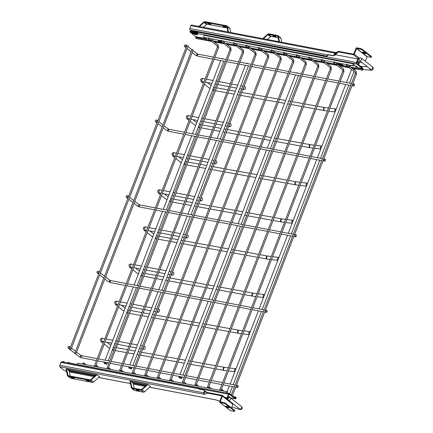 <?xml version="1.0" encoding="UTF-8"?>
<svg xmlns="http://www.w3.org/2000/svg" width="433" height="433" viewBox="0 0 433 433"><rect width="100%" height="100%" fill="white"/><g stroke="black" fill="none" stroke-linecap="round" stroke-linejoin="round"><path stroke-width="0.65" d="M156.941 121.04A1.023 0.79 -51.9 0 0 155.323 120.731A1.023 0.79 -51.9 0 0 156.941 121.04M324.544 161.065A1.023 0.606 -79.2 0 1 324.344 159.88A1.023 0.606 -79.2 0 1 325.096 159.133A1.023 0.606 -79.2 0 1 325.259 159.214A1.023 0.606 -79.2 0 1 325.464 160.399A1.023 0.606 -79.2 0 1 324.712 161.146A1.023 0.606 -79.2 0 1 324.544 161.065M127.762 196.663A1.023 0.79 -51.9 0 0 126.144 196.355A1.023 0.79 -51.9 0 0 127.762 196.663M295.366 236.689A1.023 0.606 -79.2 0 1 295.16 235.498A1.023 0.606 -79.2 0 1 295.918 234.756A1.023 0.606 -79.2 0 1 296.08 234.832A1.023 0.606 -79.2 0 1 296.286 236.023A1.023 0.606 -79.2 0 1 295.533 236.764A1.023 0.606 -79.2 0 1 295.366 236.689M69.578 347.439A1.023 0.79 -51.9 0 0 67.959 347.131A1.023 0.79 -51.9 0 0 69.578 347.439M237.187 387.465A1.023 0.606 -79.2 0 1 236.981 386.274A1.023 0.606 -79.2 0 1 237.733 385.532A1.023 0.606 -79.2 0 1 237.901 385.608A1.023 0.606 -79.2 0 1 238.107 386.799A1.023 0.606 -79.2 0 1 237.349 387.54A1.023 0.606 -79.2 0 1 237.187 387.465M185.941 45.887A1.023 0.79 -51.9 0 0 184.323 45.579A1.023 0.79 -51.9 0 0 185.941 45.887M353.545 85.913A1.023 0.606 -79.2 0 1 353.344 84.722A1.023 0.606 -79.2 0 1 354.097 83.98A1.023 0.606 -79.2 0 1 354.264 84.056A1.023 0.606 -79.2 0 1 354.465 85.241A1.023 0.606 -79.2 0 1 353.712 85.988A1.023 0.606 -79.2 0 1 353.545 85.913M354.07 65.323A1.023 0.606 100.8 0 0 353.75 63.911A1.023 0.606 100.8 0 0 353.041 64.517A1.023 0.606 100.8 0 0 353.366 65.924A1.023 0.606 100.8 0 0 354.07 65.323M353.75 63.911L204.49 35.392A1.023 0.606 100.8 0 0 203.781 35.999A1.023 0.606 100.8 0 0 204.105 37.406L208.376 38.223M226.443 393.018A1.023 0.606 -79.2 0 1 226.551 392.33A1.023 0.606 -79.2 0 1 227.255 391.724A1.023 0.606 -79.2 0 1 227.579 393.132A1.023 0.606 -79.2 0 1 227.541 393.229M77.182 364.499A1.023 0.606 -79.2 0 1 77.291 363.812A1.023 0.606 -79.2 0 1 78 363.206L83.347 364.229M186.969 45.541L187.911 45.909M69.892 348.955L70.996 349.279L69.892 348.955M192.111 49.573L193.058 49.936M75.033 352.982L76.138 353.306L75.033 352.982M106.702 363.72A1.537 0.363 -158.9 0 0 105.149 362.989A1.537 0.363 -158.9 0 0 104.055 362.935A1.537 0.363 -158.9 0 0 104.277 363.255A1.537 0.363 -158.9 0 0 105.825 363.985A1.537 0.363 -158.9 0 0 106.919 364.039A1.537 0.363 -158.9 0 0 106.702 363.72M223.574 59.04A1.537 0.363 -158.9 0 0 221.49 58.596L221.474 58.639M131.378 368.434A1.537 0.363 -158.9 0 0 129.824 367.704A1.537 0.363 -158.9 0 0 128.731 367.649A1.537 0.363 -158.9 0 0 128.947 367.969A1.537 0.363 -158.9 0 0 130.501 368.7A1.537 0.363 -158.9 0 0 131.594 368.754A1.537 0.363 -158.9 0 0 131.378 368.434M248.25 63.754A1.537 0.363 -158.9 0 0 246.166 63.31L246.15 63.353M228.776 400.309A1.537 1.18 -51.9 0 0 230.405 399.405A1.537 1.18 -51.9 0 0 230.264 397.71A1.537 1.18 -51.9 0 0 229.853 397.526A1.537 1.18 -51.9 0 0 228.223 398.425A1.537 1.18 -51.9 0 0 228.37 400.124A1.537 1.18 -51.9 0 0 228.776 400.309M359.141 59.088A1.537 1.18 128.1 0 1 361.301 58.109A1.537 1.18 128.1 0 1 361.566 59.554A1.537 1.18 128.1 0 1 359.406 60.528A1.537 1.18 128.1 0 1 359.141 59.088M346.508 65.41A0.639 0.493 -51.9 0 0 346.957 64.246A0.639 0.493 -51.9 0 0 346.508 65.41M221.555 389.235A0.639 0.493 128.1 0 1 221.106 390.393A0.639 0.493 128.1 0 1 221.555 389.235M333.967 63.012A0.639 0.493 -51.9 0 0 334.417 61.854A0.639 0.493 -51.9 0 0 333.967 63.012M209.015 386.837A0.639 0.493 128.1 0 1 208.571 387.995A0.639 0.493 128.1 0 1 209.015 386.837M321.432 60.615A0.639 0.493 -51.9 0 0 321.876 59.456A0.639 0.493 -51.9 0 0 321.432 60.615M196.479 384.439A0.639 0.493 128.1 0 1 196.03 385.603A0.639 0.493 128.1 0 1 196.479 384.439M308.891 58.222A0.639 0.493 -51.9 0 0 309.341 57.064A0.639 0.493 -51.9 0 0 308.891 58.222M183.938 382.047A0.639 0.493 128.1 0 1 183.489 383.205A0.639 0.493 128.1 0 1 183.938 382.047M296.351 55.825A0.639 0.493 -51.9 0 0 296.8 54.666A0.639 0.493 -51.9 0 0 296.351 55.825M171.398 379.649A0.639 0.493 128.1 0 1 170.948 380.807A0.639 0.493 128.1 0 1 171.398 379.649M283.81 53.427A0.639 0.493 -51.9 0 0 284.259 52.269A0.639 0.493 -51.9 0 0 283.81 53.427M158.857 377.251A0.639 0.493 128.1 0 1 158.413 378.415A0.639 0.493 128.1 0 1 158.857 377.251M271.274 51.034A0.639 0.493 -51.9 0 0 271.718 49.876A0.639 0.493 -51.9 0 0 271.274 51.034M146.322 374.859A0.639 0.493 128.1 0 1 145.872 376.017A0.639 0.493 128.1 0 1 146.322 374.859M258.734 48.637A0.639 0.493 -51.9 0 0 259.183 47.478A0.639 0.493 -51.9 0 0 258.734 48.637M133.781 372.461A0.639 0.493 128.1 0 1 133.332 373.619A0.639 0.493 128.1 0 1 133.781 372.461M246.193 46.244A0.639 0.493 -51.9 0 0 246.642 45.081A0.639 0.493 -51.9 0 0 246.193 46.244M121.24 370.063A0.639 0.493 128.1 0 1 120.791 371.227A0.639 0.493 128.1 0 1 121.24 370.063M233.652 43.847A0.639 0.493 -51.9 0 0 234.101 42.688A0.639 0.493 -51.9 0 0 233.652 43.847M108.699 367.671A0.639 0.493 128.1 0 1 108.255 368.829A0.639 0.493 128.1 0 1 108.699 367.671M221.117 41.449A0.639 0.493 -51.9 0 0 221.561 40.291A0.639 0.493 -51.9 0 0 221.117 41.449M96.164 365.273A0.639 0.493 128.1 0 1 95.715 366.432A0.639 0.493 128.1 0 1 96.164 365.273M208.576 39.057A0.639 0.493 -51.9 0 0 209.025 37.893A0.639 0.493 -51.9 0 0 208.576 39.057M83.623 362.876A0.639 0.493 128.1 0 1 83.174 364.039A0.639 0.493 128.1 0 1 83.623 362.876M356.9 67.537A1.023 0.606 100.8 0 0 356.575 66.13A1.023 0.606 100.8 0 0 355.872 66.731A1.023 0.606 100.8 0 0 356.191 68.138A1.023 0.606 100.8 0 0 356.9 67.537M206.768 37.915A1.023 0.606 100.8 0 0 206.611 38.212A1.023 0.606 100.8 0 0 206.936 39.62L209.962 40.199M229.853 393.97A1.023 0.606 -79.2 0 1 230.085 393.943A1.023 0.606 -79.2 0 1 230.491 394.468M181.535 378.014A1.537 0.363 -158.9 0 0 179.982 377.289A1.537 0.363 -158.9 0 0 178.889 377.23A1.537 0.363 -158.9 0 0 179.105 377.554A1.537 0.363 -158.9 0 0 180.658 378.28A1.537 0.363 -158.9 0 0 181.752 378.334A1.537 0.363 -158.9 0 0 181.535 378.014M298.407 73.339A1.537 0.363 -158.9 0 0 296.324 72.896L296.307 72.933M336.241 109.019A1.537 1.088 97 0 0 336.04 108.964A1.537 1.088 97 0 0 334.898 109.852A1.537 1.088 97 0 0 335.18 111.768M243.979 89.442A1.537 0.909 -79.2 0 1 243.671 87.661A1.537 0.909 -79.2 0 1 244.802 86.546A1.537 0.909 -79.2 0 1 245.051 86.66A1.537 0.909 -79.2 0 1 245.359 88.446A1.537 0.909 -79.2 0 1 244.228 89.561A1.537 0.909 -79.2 0 1 243.979 89.442M321.919 146.132A1.537 1.088 97 0 0 321.719 146.078A1.537 1.088 97 0 0 320.577 146.966A1.537 1.088 97 0 0 320.858 148.882M229.658 126.56A1.537 0.909 -79.2 0 1 229.349 124.774A1.537 0.909 -79.2 0 1 230.48 123.659A1.537 0.909 -79.2 0 1 230.729 123.773A1.537 0.909 -79.2 0 1 231.038 125.559A1.537 0.909 -79.2 0 1 229.907 126.674A1.537 0.909 -79.2 0 1 229.658 126.56M307.598 183.246A1.537 1.088 97 0 0 307.398 183.191A1.537 1.088 97 0 0 306.255 184.085A1.537 1.088 97 0 0 306.537 185.995M215.336 163.674A1.537 0.909 -79.2 0 1 215.028 161.888A1.537 0.909 -79.2 0 1 216.159 160.773A1.537 0.909 -79.2 0 1 216.408 160.887A1.537 0.909 -79.2 0 1 216.716 162.673A1.537 0.909 -79.2 0 1 215.585 163.788A1.537 0.909 -79.2 0 1 215.336 163.674M293.276 220.359A1.537 1.088 97 0 0 293.076 220.305A1.537 1.088 97 0 0 291.934 221.198A1.537 1.088 97 0 0 292.215 223.114M201.015 200.788A1.537 0.909 -79.2 0 1 200.706 199.001A1.537 0.909 -79.2 0 1 201.838 197.886A1.537 0.909 -79.2 0 1 202.087 198.005A1.537 0.909 -79.2 0 1 202.395 199.786A1.537 0.909 -79.2 0 1 201.264 200.901A1.537 0.909 -79.2 0 1 201.015 200.788M278.955 257.473A1.537 1.088 97 0 0 278.755 257.424A1.537 1.088 97 0 0 277.613 258.312A1.537 1.088 97 0 0 277.894 260.228M186.693 237.901A1.537 0.909 -79.2 0 1 186.385 236.115A1.537 0.909 -79.2 0 1 187.516 235A1.537 0.909 -79.2 0 1 187.765 235.119A1.537 0.909 -79.2 0 1 188.074 236.9A1.537 0.909 -79.2 0 1 186.942 238.015A1.537 0.909 -79.2 0 1 186.693 237.901M264.633 294.586A1.537 1.088 97 0 0 264.433 294.537A1.537 1.088 97 0 0 263.291 295.425A1.537 1.088 97 0 0 263.573 297.341M172.372 275.015A1.537 0.909 -79.2 0 1 172.069 273.234A1.537 0.909 -79.2 0 1 173.195 272.119A1.537 0.909 -79.2 0 1 173.444 272.233A1.537 0.909 -79.2 0 1 173.752 274.013A1.537 0.909 -79.2 0 1 172.621 275.134A1.537 0.909 -79.2 0 1 172.372 275.015M98.578 272.281A1.023 0.79 -51.9 0 0 96.965 271.973A1.023 0.79 -51.9 0 0 98.578 272.281M266.187 312.307A1.023 0.606 -79.2 0 1 265.981 311.121A1.023 0.606 -79.2 0 1 266.739 310.374A1.023 0.606 -79.2 0 1 266.901 310.456A1.023 0.606 -79.2 0 1 267.107 311.641A1.023 0.606 -79.2 0 1 266.355 312.388A1.023 0.606 -79.2 0 1 266.187 312.307M250.312 331.705A1.537 1.088 97 0 0 250.112 331.651A1.537 1.088 97 0 0 248.97 332.539A1.537 1.088 97 0 0 249.251 334.455M158.05 312.128A1.537 0.909 -79.2 0 1 157.747 310.347A1.537 0.909 -79.2 0 1 158.873 309.232A1.537 0.909 -79.2 0 1 159.122 309.346A1.537 0.909 -79.2 0 1 159.431 311.132A1.537 0.909 -79.2 0 1 158.299 312.247A1.537 0.909 -79.2 0 1 158.05 312.128M235.99 368.819A1.537 1.088 97 0 0 235.79 368.764A1.537 1.088 97 0 0 234.648 369.652A1.537 1.088 97 0 0 234.93 371.568M143.729 349.247A1.537 0.909 -79.2 0 1 143.426 347.461A1.537 0.909 -79.2 0 1 144.552 346.346A1.537 0.909 -79.2 0 1 144.801 346.46A1.537 0.909 -79.2 0 1 145.109 348.246A1.537 0.909 -79.2 0 1 143.978 349.361A1.537 0.909 -79.2 0 1 143.729 349.247M64.723 362.367L64.116 361.717L63.023 361.506L62.828 362.01M69.058 363.195L69.253 362.697L67.997 362.459L67.007 362.805M230.48 397.878L235.027 398.744L229.219 394.192A0.514 0.303 100.8 0 0 228.781 394.458L227.422 397.981A0.514 0.303 100.8 0 0 227.498 398.647L227.65 398.945M69.253 362.697L70.574 363.255M235.904 397.256A0.514 0.395 128.1 0 1 236.131 397.797L235.823 397.559L235.682 397.927A0.514 0.303 100.8 0 1 235.243 398.192L229.43 393.64A1.126 0.666 100.8 0 0 229.252 393.554A1.126 0.666 100.8 0 0 228.472 394.214L227.114 397.743A1.126 0.666 100.8 0 0 227.287 399.204L227.704 398.809M62.433 361.934L63.023 361.506M70.233 363.422A1.126 0.666 -79.2 0 1 70.687 363.255L229.252 393.554M235.027 398.744A1.126 0.666 100.8 0 0 235.211 398.831A1.126 0.666 100.8 0 0 235.99 398.171L236.131 397.797M233.143 396.547L235.595 397.018A0.514 0.395 -51.9 0 1 235.823 397.559M216.191 389.613L212.246 388.856M95.688 366.47L92.927 366.026M68.03 369.636A3.453 0.812 -158.9 0 0 68.43 369.436A3.453 0.812 -158.9 0 0 68.441 369.349M67.976 369.593A3.453 0.812 -158.9 0 0 68.436 369.409M73.837 378.014A1.662 0.39 21.1 0 1 71.829 377.24M74.038 378.155A1.662 0.39 21.1 0 1 74.276 378.502A1.662 0.39 21.1 0 1 73.09 378.442A1.662 0.39 21.1 0 1 71.413 377.652A1.662 0.39 21.1 0 1 71.174 377.305A1.662 0.39 21.1 0 1 72.36 377.365A1.662 0.39 21.1 0 1 74.038 378.155M88.927 380.894A1.662 0.39 21.1 0 1 86.919 380.12M89.133 381.04A1.662 0.39 21.1 0 1 89.371 381.386A1.662 0.39 21.1 0 1 88.186 381.327A1.662 0.39 21.1 0 1 86.503 380.537A1.662 0.39 21.1 0 1 86.264 380.19A1.662 0.39 21.1 0 1 87.45 380.25A1.662 0.39 21.1 0 1 89.133 381.04M138.831 390.431A1.662 0.39 21.1 0 1 136.823 389.657M139.031 390.571A1.662 0.39 21.1 0 1 139.269 390.918A1.662 0.39 21.1 0 1 138.084 390.858A1.662 0.39 21.1 0 1 136.406 390.068A1.662 0.39 21.1 0 1 136.168 389.722A1.662 0.39 21.1 0 1 137.353 389.781A1.662 0.39 21.1 0 1 139.031 390.571M228.813 407.188A1.792 0.422 21.1 0 1 226.459 406.273M228.943 407.28A1.792 0.422 21.1 0 1 229.198 407.653A1.792 0.422 21.1 0 1 227.926 407.588A1.792 0.422 21.1 0 1 226.113 406.739A1.792 0.422 21.1 0 1 225.858 406.365A1.792 0.422 21.1 0 1 227.136 406.43A1.792 0.422 21.1 0 1 228.943 407.28M145.883 385.668L133.153 383.237L134.17 388.282M144.617 391.724L150.462 386.545L147.886 384.531L129.992 381.11L131.307 387.654A1.635 1.261 -51.9 0 0 131.686 388.293A1.635 1.261 -51.9 0 0 132.125 388.493L140.741 390.138A1.635 1.261 -51.9 0 0 142.046 389.705L144.617 391.724A1.635 1.261 128.1 0 1 143.312 392.152L140.741 390.138M220.457 401.954L220.208 401.754L222.389 396.098A0.769 0.59 -51.9 0 0 222.053 395.286L207.12 392.433L203.743 390.101A1.023 0.79 -51.9 0 0 203.483 389.992L198.92 389.121L198.785 388.796L60.929 362.453L59.835 365.284A1.126 0.666 -79.2 0 0 60.008 366.751L60.961 367.493L60.533 367.428A21.85 5.142 -158.9 0 0 64.192 370.291L65.616 371.141A1.126 0.666 -79.2 0 0 65.794 371.227A1.126 0.666 -79.2 0 0 66 371.211M60.008 366.751L203.959 394.252A2.046 0.482 -158.9 0 0 204.76 394.257L207.434 393.088L221.907 395.897M94.908 375.931L69.237 371.027L70.249 376.071M93.642 381.982L99.487 376.802L96.911 374.789L66.07 368.894L67.386 375.443A1.635 1.261 -51.9 0 0 67.764 376.082A1.635 1.261 -51.9 0 0 68.203 376.277L89.766 380.396A1.635 1.261 -51.9 0 0 91.071 379.968L93.642 381.982A1.635 1.261 128.1 0 1 92.337 382.415L89.766 380.396M132.893 382.588L146.435 385.175M68.977 370.377L95.46 375.438M59.927 366.67L60.317 367.368M64.192 370.291A1.126 0.742 123.4 0 1 64.144 370.285L60.149 367.216M221.837 395.843L219.72 401.662A0.769 0.59 -51.9 0 0 220.061 402.474L223.498 403.134L223.709 402.576L220.208 401.754M231.482 407.94L232.878 404.314A0.769 0.59 128.1 0 0 232.748 403.594L227.52 399.502M207.434 393.088L206.757 392.915L206.168 391.735M60.929 362.453A1.126 0.666 -79.2 0 1 61.708 361.793L198.709 387.968L198.785 388.796M199.039 388.888L198.888 388.201M223.709 402.576A1.537 0.363 21.1 0 1 225.696 403.41L225.479 403.967L234.432 410.977A1.537 0.363 -158.9 0 1 234.648 411.296A1.537 0.363 -158.9 0 1 233.988 411.35L230.551 410.695A0.769 0.59 128.1 0 1 230.345 410.603L219.856 402.381M225.479 403.967A1.537 0.363 -158.9 0 0 223.498 403.134M234.432 410.977L234.643 410.419L225.696 403.41M234.643 410.419A1.537 0.363 21.1 0 1 234.865 410.744L234.648 411.296M130.582 381.224L131.827 387.411A1.023 0.79 -51.9 0 0 132.336 387.936L140.958 389.581A1.023 0.79 -51.9 0 0 141.775 389.31L147.296 384.417M131.15 381.332L133.153 383.237M147.886 384.531L142.046 389.705M132.125 388.493L134.695 390.506L143.312 392.152M134.695 390.506A1.635 1.261 128.1 0 1 134.257 390.312L131.686 388.293M66.666 369.008L67.911 375.2A1.023 0.79 -51.9 0 0 68.419 375.72L89.983 379.844A1.023 0.79 -51.9 0 0 90.8 379.573L96.321 374.675M67.234 369.116L69.237 371.027M96.911 374.789L91.071 379.968M68.203 376.277L70.774 378.29L92.337 382.415M70.774 378.29A1.635 1.261 128.1 0 1 70.335 378.096L67.764 376.082M228.819 397.781A5.142 1.212 -158.9 0 0 227.763 397.104M228.451 398.106A5.142 1.212 -158.9 0 0 227.579 397.564A5.115 1.202 -158.9 0 1 228.445 398.111M208.035 23.582A1.662 0.39 21.1 0 1 207.797 23.236A1.662 0.39 21.1 0 1 208.982 23.295A1.662 0.39 21.1 0 1 210.665 24.086A1.662 0.39 21.1 0 1 210.903 24.432A1.662 0.39 21.1 0 1 209.718 24.372A1.662 0.39 21.1 0 1 208.035 23.582M223.13 26.467A1.662 0.39 21.1 0 1 222.892 26.115A1.662 0.39 21.1 0 1 224.078 26.175A1.662 0.39 21.1 0 1 225.755 26.965A1.662 0.39 21.1 0 1 225.994 27.317A1.662 0.39 21.1 0 1 224.808 27.252A1.662 0.39 21.1 0 1 223.13 26.467M199.456 26.516L204.013 22.478A1.023 0.79 128.1 0 1 204.831 22.207L207.402 24.221L227.13 27.993M204.831 22.207L226.394 26.326A1.023 0.79 128.1 0 1 226.903 26.851L227.931 31.955M229.993 28.621A1.635 1.261 -51.9 0 0 229.614 27.983L227.044 25.964A1.635 1.261 128.1 0 1 227.422 26.608L229.993 28.621L230.778 32.502M207.402 24.221A1.023 0.79 -51.9 0 0 206.584 24.492L204.013 22.478M203.44 27.279L206.584 24.492M191.835 25.109A1.126 0.666 100.8 0 0 191.651 25.027A1.126 0.666 100.8 0 0 190.877 25.688L335.185 53.194A1.126 1.072 62.6 0 1 335.678 52.642L338.552 51.359L353.664 54.201L356.023 48.426A0.769 0.59 128.1 0 1 356.9 47.847L360.337 48.501L360.121 49.059L356.684 48.404L367.173 56.62L365.268 61.221M362.08 62.623L359.352 62.103M337.772 51.554L337.193 52.166L338.519 51.906L353.447 54.758L358.172 58.46M190.845 30.424L191.77 31.268L191.456 30.651A22.067 5.191 -158.9 0 0 192.052 31.144M337.496 52.599L338.644 52.003L337.621 52.463L335.066 55.18L333.166 55.738L332.858 55.494A1.023 0.79 128.1 0 1 332.555 55.5L327.992 54.623L327.64 54.856L189.784 28.518L190.877 25.688M332.555 55.5L332.863 55.738A1.023 0.79 -51.9 0 0 333.166 55.738M332.863 55.738L328.301 54.867L326.877 56.106L327.64 54.856M337.193 52.166L334.465 55.067L332.858 55.494M339.044 52.009L338.503 51.944M338.644 52.003A0.514 0.487 62.6 0 0 338.417 51.96L338.141 52.057M189.784 28.518A1.126 0.666 100.8 0 0 189.957 29.98L326.244 56.295L326.947 56.312L327.581 55.64M326.877 56.106L189.957 29.98M328.301 54.867L327.992 54.623M353.447 54.758A0.769 0.59 128.1 0 0 354.324 54.179L356.684 48.404M367.173 56.62L370.61 57.28A1.537 0.363 21.1 0 0 371.27 57.226A1.537 0.363 21.1 0 0 371.054 56.907L362.107 49.898L362.324 49.34A1.537 0.363 -158.9 0 0 360.337 48.501M365.441 53.113A1.792 0.422 21.1 0 1 363.081 52.204M371.27 57.226L371.487 56.669A1.537 0.363 -158.9 0 0 371.27 56.35L362.324 49.34M362.74 52.669A1.792 0.422 21.1 0 1 362.481 52.296A1.792 0.422 21.1 0 1 363.758 52.355A1.792 0.422 21.1 0 1 365.571 53.21A1.792 0.422 21.1 0 1 365.825 53.584A1.792 0.422 21.1 0 1 364.548 53.519A1.792 0.422 21.1 0 1 362.74 52.669M360.121 49.059A1.537 0.363 21.1 0 1 362.107 49.898M267.361 39.49L270.501 36.702L267.93 34.689A1.023 0.79 128.1 0 1 268.747 34.418L277.369 36.069A1.023 0.79 128.1 0 1 277.878 36.588L278.906 41.698M263.372 38.726L267.93 34.689M281.753 42.239L280.968 38.358A1.635 1.261 -51.9 0 0 280.589 37.72L278.018 35.706A1.635 1.261 128.1 0 1 278.397 36.345L280.968 38.358M279.496 41.812L278.397 36.345M262.782 38.618L267.659 34.294A1.635 1.261 128.1 0 1 268.963 33.861L277.58 35.511A1.635 1.261 128.1 0 1 278.018 35.706M268.747 34.418L271.318 36.432L278.105 37.731M271.318 36.432A1.023 0.79 -51.9 0 0 270.501 36.702M273.028 35.999A1.662 0.39 21.1 0 1 272.79 35.652A1.662 0.39 21.1 0 1 273.975 35.712A1.662 0.39 21.1 0 1 275.659 36.502A1.662 0.39 21.1 0 1 275.897 36.848A1.662 0.39 21.1 0 1 274.711 36.789A1.662 0.39 21.1 0 1 273.028 35.999M275.453 36.361A1.662 0.39 21.1 0 1 273.445 35.582M228.521 32.069L227.422 26.608M198.861 26.402L203.737 22.083A1.635 1.261 128.1 0 1 205.042 21.65L226.605 25.769A1.635 1.261 128.1 0 1 227.044 25.964M210.46 23.939A1.662 0.39 21.1 0 1 208.452 23.165M225.555 26.824A1.662 0.39 21.1 0 1 223.547 26.05M358.822 64.187A5.142 1.212 -158.9 0 0 358.892 64.084A5.142 1.212 -158.9 0 0 356.976 62.238A5.115 1.202 -158.9 0 1 358.865 64.073L358.594 64.777M358.892 64.084L359.071 63.619A5.142 1.212 -158.9 0 0 357.155 61.773M191.933 31.918L193.995 31.836L194.78 32.459M197.784 32.886L195.483 32.242L194.536 31.355L190.006 31.317L189.789 31.874L190.233 31.842L190.444 31.284M196.674 32.475L196.463 33.027L195.207 32.789A3.367 0.79 -158.9 0 1 197.08 33.834A3.367 0.79 -158.9 0 1 196.111 34.651A3.367 0.79 -158.9 0 1 191.759 32.816A3.367 0.79 -158.9 0 1 191.326 32.047L190.233 31.842M352.186 68.29L362.112 70.184A0.514 0.395 -51.9 0 0 362.697 69.8L362.838 69.426A1.126 0.666 -79.2 0 0 362.665 67.965L356.857 63.413A0.514 0.303 -79.2 0 1 356.776 62.747L358.14 59.224A0.514 0.303 -79.2 0 1 358.573 58.958L358.4 58.926M206.644 39.403L195.878 37.346A0.514 0.303 100.8 0 0 195.797 36.681L189.789 31.874M356.927 67.467L362.453 68.522L356.64 63.97A1.126 0.666 -79.2 0 1 356.467 62.504L357.831 58.98A1.126 0.666 -79.2 0 1 358.605 58.32A1.126 0.666 -79.2 0 1 358.789 58.401L358.573 58.958M198.065 31.804L197.908 32.21A1.126 0.666 100.8 0 0 198.076 33.671L197.87 33.368M196.463 33.027L197.784 33.585M358.167 59.153L358.778 59.121M362.453 68.522A0.514 0.303 -79.2 0 1 362.529 69.188L356.543 68.041M195.878 37.346L195.732 37.714A0.514 0.395 128.1 0 0 195.96 38.256L211.201 41.167M362.697 69.8L362.529 69.188M196.041 38.32A0.514 0.395 -51.9 0 0 196.268 38.499L211.51 41.411M214.254 41.936L224.05 43.809M226.795 44.334L236.591 46.201M239.335 46.726L249.132 48.599M251.871 49.124L261.667 50.997M264.411 51.522L274.208 53.389M276.952 53.914L286.749 55.787M289.493 56.312L299.29 58.184M302.028 58.709L311.825 60.577M314.569 61.102L324.366 62.974M327.11 63.499L336.906 65.372M339.651 65.892L349.447 67.764M213.945 41.692L223.742 43.565M226.486 44.09L236.283 45.963M239.027 46.488L248.823 48.355M251.562 48.88L261.359 50.753M264.103 51.278L273.9 53.151M276.644 53.676L286.44 55.543M289.184 56.068L298.981 57.941M301.72 58.466L311.516 60.339M314.261 60.864L324.057 62.731M326.801 63.256L336.598 65.129M339.342 65.654L349.139 67.526M351.877 68.046L362.112 70.184M362.389 69.556A0.514 0.395 128.1 0 1 361.804 69.946M339.061 65.28L343.104 66.049A2.149 1.277 100.8 0 0 343.564 66.314L339.515 65.54A2.149 1.277 -79.2 0 1 339.061 65.28L338.579 64.766A1.943 1.153 100.8 0 0 338.319 64.582L337.518 64.198L337.767 63.667M343.347 65.524L342.866 65.015A2.56 1.515 -79.2 0 0 342.525 64.766L337.68 63.608M338.319 64.582L342.362 65.351L337.518 64.198M342.362 65.351A1.943 1.153 -79.2 0 1 342.622 65.54L272.758 52.198M343.104 66.049L342.622 65.54M343.564 66.314A2.149 1.277 100.8 0 0 344.527 65.908M223.498 43.376L220.191 42.743A2.149 1.277 -79.2 0 1 219.731 42.477L219.25 41.969A1.943 1.153 100.8 0 0 218.99 41.779L218.189 41.395L218.443 40.87M221.831 42.071L218.189 41.395M220.841 41.254L218.351 40.81M349.014 65.091L351.049 65.778L351.244 65.518M351.049 65.778L351.076 65.486M211.667 38.851L213.702 39.533L213.897 39.273M213.702 39.533L213.729 39.246M192.376 31.522A2.56 0.601 21.1 0 1 195.429 32.069M195.11 31.241A2.56 0.601 21.1 0 1 197.015 32.226A2.56 0.601 21.1 0 1 197.394 32.697L197.416 32.67A2.56 0.601 21.1 0 1 197.399 32.702M195.559 32.968A1.407 0.33 21.1 0 1 195.916 33.368A1.407 0.33 21.1 0 1 195.31 33.417A1.407 0.33 21.1 0 1 193.914 32.913A1.407 0.33 21.1 0 1 193.286 32.356A1.407 0.33 21.1 0 1 193.892 32.307A1.407 0.33 21.1 0 1 194.877 32.616M163.187 127.713L166.553 130.355A1.023 0.79 -51.9 0 0 167.82 128.742L169.363 129.38L184.555 132.281M169.162 131.378A1.023 0.606 -79.2 0 1 168.978 131.388A1.023 0.606 -79.2 0 1 168.816 131.313A1.023 0.606 -79.2 0 1 168.659 129.981A1.023 0.606 -79.2 0 1 169.363 129.38M134.008 203.337L137.375 205.973A1.023 0.79 -51.9 0 0 138.636 204.365L140.184 204.998L155.377 207.905M139.983 207.001A1.023 0.606 -79.2 0 1 139.799 207.012A1.023 0.606 -79.2 0 1 139.632 206.931A1.023 0.606 -79.2 0 1 139.48 205.605A1.023 0.606 -79.2 0 1 140.184 204.998M68.138 348.089L79.196 356.754A1.023 0.79 -51.9 0 0 80.457 355.141L82.005 355.78L97.198 358.681M81.805 357.777A1.023 0.606 -79.2 0 1 81.621 357.788A1.023 0.606 -79.2 0 1 81.453 357.712A1.023 0.606 -79.2 0 1 81.296 356.381A1.023 0.606 -79.2 0 1 82.005 355.78M192.187 52.555L195.554 55.197A1.023 0.79 -51.9 0 0 196.82 53.584L198.363 54.222L213.556 57.124M198.162 56.225A1.023 0.606 -79.2 0 1 197.978 56.23A1.023 0.606 -79.2 0 1 197.816 56.155A1.023 0.606 -79.2 0 1 197.659 54.823A1.023 0.606 -79.2 0 1 198.363 54.222M228.37 400.124L239.427 408.784A1.537 1.18 -51.9 0 0 239.833 408.969A1.537 1.18 -51.9 0 0 241.533 407.935A1.537 1.18 -51.9 0 0 241.316 406.37C242.079 406.798 242.328 407.55 242.063 408.633C241.49 409.521 240.602 409.764 239.4 409.374L231.828 407.042M354.535 70.13L354.779 69.502A1.537 0.363 -158.9 0 0 354.557 69.183A1.537 0.363 -158.9 0 0 352.949 68.436M354.779 69.502L355.406 68.912A1.537 0.877 -85.3 0 1 355.249 68.874M362.8 69.529L370.637 70.178A1.537 0.877 -85.3 0 1 370.339 70.054A1.537 0.877 -85.3 0 1 369.885 68.733M370.637 70.178C371.498 70.503 372.342 70.07 373.165 68.874C373.219 67.71 372.948 67.007 372.358 66.774A1.537 1.18 128.1 0 1 372.667 68.084A1.537 1.18 128.1 0 1 372.624 68.214A1.537 1.18 128.1 0 1 370.464 69.188L359.406 60.528M238.848 408.335A1.537 0.942 107.1 0 0 239.211 409.272A1.537 0.942 107.1 0 0 239.4 409.374M355.157 72.187A0.639 0.493 -51.9 0 0 356.121 72.03A0.639 0.493 -51.9 0 0 356.061 71.326L356.5 74.054L232.31 395.892M346.34 65.334L355.271 72.333L355.304 73.594L356.5 74.054M342.617 69.789A0.639 0.493 -51.9 0 0 343.585 69.637A0.639 0.493 -51.9 0 0 343.521 68.928L343.959 71.656L221.42 389.229M333.8 62.937L342.736 69.935L342.768 71.196L343.959 71.656M330.081 67.391A0.639 0.493 -51.9 0 0 331.045 67.239A0.639 0.493 -51.9 0 0 330.985 66.53L331.418 69.264L208.879 386.831M321.259 60.539L330.195 67.543L330.227 68.804L331.418 69.264M317.541 64.999A0.639 0.493 -51.9 0 0 318.504 64.842A0.639 0.493 -51.9 0 0 318.444 64.138L318.883 66.866L196.344 384.434M308.718 58.146L317.654 65.145L317.687 66.406L318.883 66.866M305 62.601A0.639 0.493 -51.9 0 0 305.963 62.449A0.639 0.493 -51.9 0 0 305.904 61.74L306.342 64.474L183.803 382.041M296.183 55.749L305.113 62.747L305.146 64.008L306.342 64.474M292.459 60.203A0.639 0.493 -51.9 0 0 293.428 60.052A0.639 0.493 -51.9 0 0 293.363 59.348L293.801 62.076L171.262 379.644M283.642 53.351L292.578 60.355L292.611 61.616L293.801 62.076M279.924 57.811A0.639 0.493 -51.9 0 0 280.887 57.659A0.639 0.493 -51.9 0 0 280.828 56.95L281.261 59.678L158.722 377.246M271.101 50.959L280.037 57.957L280.07 59.218L281.261 59.678M267.383 55.413A0.639 0.493 -51.9 0 0 268.346 55.262A0.639 0.493 -51.9 0 0 268.287 54.553L268.725 57.286L146.181 374.854M258.561 48.561L267.497 55.559L267.529 56.82L268.725 57.286M254.842 53.015A0.639 0.493 -51.9 0 0 255.806 52.864A0.639 0.493 -51.9 0 0 255.746 52.16L256.184 54.888L133.645 372.456M246.025 46.163L254.956 53.167L254.988 54.428L256.184 54.888M242.301 50.623A0.639 0.493 -51.9 0 0 243.265 50.472A0.639 0.493 -51.9 0 0 243.205 49.763L243.644 52.49L121.105 370.058M233.484 43.771L242.42 50.769L242.453 52.03L243.644 52.49M229.766 48.225A0.639 0.493 -51.9 0 0 230.729 48.074A0.639 0.493 -51.9 0 0 230.67 47.365L231.103 50.098L108.564 367.666M220.944 41.373L229.88 48.372L229.912 49.638L231.103 50.098M217.225 45.828A0.639 0.493 -51.9 0 0 218.189 45.676A0.639 0.493 -51.9 0 0 218.129 44.972L218.568 47.7L96.023 365.268M208.403 38.975L217.339 45.979L217.371 47.24L218.568 47.7M328.55 108.044L325.123 107.622A1.537 1.088 97 0 0 323.981 108.51A1.537 1.088 97 0 0 324.75 110.669L316.047 109.1M325.123 107.622L324.69 107.552A1.537 0.936 100.3 0 0 323.613 108.456A1.537 0.936 100.3 0 0 324.138 110.572M215.266 87.596L214.476 87.45A1.537 0.936 100.3 0 0 213.404 88.354A1.537 0.936 100.3 0 0 213.924 90.47L212.619 90.107M202.438 81.556L202.563 81.599A1.537 0.909 -79.2 0 1 202.314 81.485A1.537 0.909 -79.2 0 1 202.081 79.488A1.537 0.909 -79.2 0 1 203.142 78.584L205.128 78.963M202.855 81.653A1.537 1.18 128.1 0 1 201.318 81.794L200.539 79.607C201.199 78.59 202.065 78.249 203.142 78.584M314.228 145.158L310.802 144.736A1.537 1.088 97 0 0 309.66 145.623A1.537 1.088 97 0 0 310.429 147.783L301.725 146.213M310.802 144.736L310.369 144.665A1.537 0.936 100.3 0 0 309.292 145.569A1.537 0.936 100.3 0 0 309.817 147.685M200.944 124.709L200.154 124.563A1.537 0.936 100.3 0 0 199.083 125.467A1.537 0.936 100.3 0 0 199.602 127.583L198.298 127.221M188.117 118.674L188.241 118.712A1.537 0.909 -79.2 0 1 187.992 118.599A1.537 0.909 -79.2 0 1 187.76 116.601A1.537 0.909 -79.2 0 1 188.82 115.698L190.807 116.076M188.534 118.766A1.537 1.18 128.1 0 1 186.996 118.913L186.217 116.721C186.877 115.708 187.743 115.367 188.82 115.698M299.907 182.271L296.481 181.849A1.537 1.088 97 0 0 295.338 182.737A1.537 1.088 97 0 0 296.107 184.896L287.404 183.327M296.481 181.849L296.048 181.784A1.537 0.936 100.3 0 0 294.976 182.683A1.537 0.936 100.3 0 0 295.495 184.804M186.623 161.823L185.833 161.682A1.537 0.936 100.3 0 0 184.761 162.581A1.537 0.936 100.3 0 0 185.281 164.702L183.976 164.34M173.795 155.788L173.92 155.826A1.537 0.909 -79.2 0 1 173.671 155.712A1.537 0.909 -79.2 0 1 173.438 153.715A1.537 0.909 -79.2 0 1 174.499 152.811L176.485 153.195M174.212 155.885A1.537 1.18 128.1 0 1 172.675 156.026L171.896 153.834C172.556 152.822 173.422 152.481 174.499 152.811M285.585 219.385L282.159 218.963A1.537 1.088 97 0 0 281.017 219.856A1.537 1.088 97 0 0 281.786 222.01L273.088 220.44M282.159 218.963L281.726 218.898A1.537 0.936 100.3 0 0 280.654 219.796A1.537 0.936 100.3 0 0 281.174 221.918M172.302 198.936L171.511 198.796A1.537 0.936 100.3 0 0 170.44 199.694A1.537 0.936 100.3 0 0 170.965 201.816L169.655 201.453M159.474 192.901L159.598 192.945A1.537 0.909 -79.2 0 1 159.349 192.826A1.537 0.909 -79.2 0 1 159.117 190.829A1.537 0.909 -79.2 0 1 160.178 189.925L162.164 190.309M159.891 192.999A1.537 1.18 128.1 0 1 158.354 193.14L157.574 190.953C158.234 189.935 159.1 189.594 160.178 189.925M271.264 256.498L267.838 256.076A1.537 1.088 97 0 0 266.696 256.969A1.537 1.088 97 0 0 267.464 259.123L258.766 257.554M267.838 256.076L267.405 256.011A1.537 0.936 100.3 0 0 266.333 256.91A1.537 0.936 100.3 0 0 266.852 259.031M157.98 236.05L157.19 235.909A1.537 0.936 100.3 0 0 156.118 236.808A1.537 0.936 100.3 0 0 156.643 238.929L155.333 238.567M145.152 230.015L145.277 230.058A1.537 0.909 -79.2 0 1 145.028 229.939A1.537 0.909 -79.2 0 1 144.795 227.942A1.537 0.909 -79.2 0 1 145.856 227.044L147.842 227.422M145.569 230.112A1.537 1.18 128.1 0 1 144.032 230.253L143.253 228.067C143.913 227.049 144.779 226.708 145.856 227.044M256.942 293.612L253.516 293.195A1.537 1.088 97 0 0 252.374 294.083A1.537 1.088 97 0 0 253.143 296.237L244.445 294.667M253.516 293.195L253.083 293.125A1.537 0.936 100.3 0 0 252.011 294.029A1.537 0.936 100.3 0 0 252.531 296.145M143.659 273.169L142.868 273.023A1.537 0.936 100.3 0 0 141.797 273.921A1.537 0.936 100.3 0 0 142.322 276.043L141.017 275.68M130.831 267.129L130.955 267.172A1.537 0.909 -79.2 0 1 130.706 267.053A1.537 0.909 -79.2 0 1 130.474 265.061A1.537 0.909 -79.2 0 1 131.535 264.157L133.526 264.536M131.248 267.226A1.537 1.18 128.1 0 1 129.711 267.367L128.931 265.18C129.591 264.162 130.457 263.821 131.535 264.157M104.829 278.955L108.196 281.596A1.023 0.79 -51.9 0 0 109.457 279.983L111.005 280.622L126.198 283.523M110.805 282.619A1.023 0.606 -79.2 0 1 110.621 282.63A1.023 0.606 -79.2 0 1 110.453 282.554A1.023 0.606 -79.2 0 1 110.296 281.223A1.023 0.606 -79.2 0 1 111.005 280.622M242.621 330.731L239.195 330.309A1.537 1.088 97 0 0 238.053 331.196A1.537 1.088 97 0 0 238.821 333.356L230.123 331.786M239.195 330.309L238.762 330.238A1.537 0.936 100.3 0 0 237.69 331.142A1.537 0.936 100.3 0 0 238.21 333.258M129.337 310.282L128.547 310.136A1.537 0.936 100.3 0 0 127.475 311.04A1.537 0.936 100.3 0 0 128 313.156L126.696 312.794M116.509 304.242L116.634 304.285A1.537 0.909 -79.2 0 1 116.385 304.172A1.537 0.909 -79.2 0 1 116.152 302.174A1.537 0.909 -79.2 0 1 117.213 301.271L119.205 301.649M116.926 304.339A1.537 1.18 128.1 0 1 115.389 304.48L114.61 302.294C115.27 301.276 116.136 300.935 117.213 301.271M228.299 367.844L224.879 367.422A1.537 1.088 97 0 0 223.731 368.31A1.537 1.088 97 0 0 224.5 370.469L215.802 368.9M224.879 367.422L224.44 367.352A1.537 0.936 100.3 0 0 223.368 368.256A1.537 0.936 100.3 0 0 223.888 370.372M115.016 347.396L114.225 347.25A1.537 0.936 100.3 0 0 113.154 348.154A1.537 0.936 100.3 0 0 113.679 350.27L112.374 349.907M102.188 341.361L102.312 341.399A1.537 0.909 -79.2 0 1 102.064 341.285A1.537 0.909 -79.2 0 1 101.831 339.288A1.537 0.909 -79.2 0 1 102.892 338.384L104.883 338.763M102.605 341.453A1.537 1.18 128.1 0 1 101.068 341.599L100.288 339.407C100.949 338.395 101.815 338.054 102.892 338.384M224.684 397.278L227.114 397.743M199.11 388.607L228.472 394.214M235.682 397.927L234.659 397.732M69.994 369.647A5.115 1.202 21.1 0 1 70.016 369.939A5.115 1.202 21.1 0 1 69.702 370.183M69.816 369.614A5.012 1.18 21.1 0 1 68.879 370.302M67.418 369.154A2.56 0.601 21.1 0 1 67.413 369.154L69.036 370.426M219.904 401.191L216.478 400.049A2.663 0.628 -158.9 0 0 215.396 399.756L149.71 387.21M145.136 386.333L133.321 384.076M130.479 383.535L98.735 377.468M94.156 376.591L69.404 371.866M66.558 371.319L65.616 371.141M59.835 365.284L203.786 392.791L204.587 390.718M203.959 394.252A1.126 0.666 -79.2 0 1 203.786 392.791L204.149 392.791L204.869 390.918M215.396 399.756A1.126 0.666 100.8 0 0 215.58 399.843A1.126 0.666 100.8 0 0 215.758 399.838M222.389 396.098L232.878 404.314M207.028 393.083A1.126 1.072 -117.4 0 1 206.757 392.915M204.76 394.257A1.126 1.072 -117.4 0 1 204.149 392.791L206.162 391.751M230.551 410.695L220.061 402.474M132.547 387.973L131.827 387.411M68.625 375.763L67.911 375.2M229.977 397.526A5.012 1.18 -158.9 0 0 228.18 396.022M229.993 397.564A5.115 1.202 -158.9 0 0 228.153 396.087M227.991 399.248A5.012 1.18 -158.9 0 0 227.72 399.064M226.849 26.684L226.394 26.326M191.651 25.027L335.602 52.528A1.126 0.666 100.8 0 0 334.823 53.194L334.027 55.262M334.465 55.067L335.185 53.194L337.199 52.155M367 56.739L356.511 48.518M354.324 54.179L359.65 58.352M371.27 56.35L371.054 56.907M277.824 36.426L277.369 36.069M359.087 63.494L359.439 62.59A5.115 1.202 -158.9 0 0 357.544 60.761M359.368 62.2A5.012 1.18 -158.9 0 0 357.571 60.696L358.86 61.556L359.439 62.59M358.275 64.522A5.115 1.202 -158.9 0 0 356.933 63.472M196.582 33.52A2.181 0.514 21.1 0 1 195.624 33.455M193.443 32.616A2.181 0.514 21.1 0 1 192.966 32.302A2.181 0.514 21.1 0 1 194.357 31.966M191.906 31.934A2.852 0.671 -158.9 0 0 192.301 32.551A2.852 0.671 -158.9 0 0 195.164 33.898A2.852 0.671 -158.9 0 0 197.21 34.018M197.248 34.045L197.253 34.077A2.923 0.687 21.1 0 1 195.305 34.083A2.923 0.687 21.1 0 1 192.203 32.654A2.923 0.687 21.1 0 1 191.835 31.972M195.797 36.681L206.503 38.726M198.076 33.671L356.64 63.97M335.505 54.715L357.831 58.98M197.908 32.21L356.467 62.504M196.268 38.499L195.96 38.256M341.648 65.031L341.816 64.441M337.729 64.208L337.892 63.619M340.96 64.826L341.128 64.236M218.4 41.406L218.562 40.821M222.497 42.591L210.059 40.22M218.99 41.779L222.259 42.407M219.731 42.477L223.201 43.143M195.748 32.296A3.383 0.796 -158.9 0 0 195.462 32.166M197.746 31.744A2.56 0.601 21.1 0 1 197.74 31.831L197.416 32.67A2.56 0.601 21.1 0 0 195.619 31.338M197.784 32.767A5.012 1.18 21.1 0 1 197.41 32.686L197.784 32.773M166.553 130.355L168.978 131.388L183.809 134.225M156.762 120.082L157.764 120.867M158.814 121.689L162.905 124.893M163.955 125.716L167.82 128.742M185.833 132.525L197.096 134.679M198.374 134.923L209.637 137.072M210.914 137.321L222.172 139.469M223.45 139.713L234.713 141.867M235.99 142.111L247.254 144.259M248.531 144.503L259.795 146.657M261.072 146.901L272.33 149.055M273.607 149.298L284.871 151.447M286.148 151.691L297.411 153.845M298.689 154.088L309.952 156.243M311.23 156.486L322.488 158.635M323.765 158.879L325.096 159.133M185.086 134.468L196.349 136.617M197.621 136.86L208.885 139.015M210.162 139.258L221.425 141.412M222.703 141.656L233.966 143.805M235.243 144.048L246.507 146.202M247.784 146.446L259.042 148.6M260.32 148.844L271.583 150.993M272.86 151.236L284.124 153.39M285.401 153.634L296.665 155.788M297.942 156.032L309.2 158.18M310.477 158.424L321.741 160.578M323.018 160.822L324.712 161.146M155.501 121.695L156.99 122.864M158.045 123.686L162.131 126.891M137.375 205.973L139.799 207.012L154.63 209.843M127.583 195.7L128.579 196.485M129.635 197.313L133.727 200.511M134.777 201.34L138.636 204.365M156.654 208.149L167.917 210.297M169.195 210.541L180.458 212.695M181.73 212.939L192.994 215.093M194.271 215.336L205.534 217.485M206.812 217.729L218.075 219.883M219.352 220.126L230.616 222.281M231.888 222.524L243.151 224.673M244.429 224.916L255.692 227.071M256.969 227.314L268.233 229.463M269.51 229.712L280.773 231.861M282.045 232.104L293.309 234.258M294.586 234.502L295.918 234.756M155.907 210.086L167.165 212.24M168.442 212.484L179.706 214.633M180.983 214.882L192.247 217.03M193.524 217.274L204.787 219.428M206.065 219.672L217.323 221.82M218.6 222.064L229.863 224.218M231.141 224.462L242.404 226.616M243.682 226.86L254.945 229.008M256.222 229.252L267.48 231.406M268.758 231.65L280.021 233.804M281.298 234.047L292.562 236.196M293.839 236.44L295.533 236.764M126.322 197.313L127.811 198.482M128.866 199.304L132.953 202.509M79.196 356.754L81.621 357.788L96.445 360.619M69.404 346.481L70.4 347.261M71.456 348.089L75.542 351.293M76.598 352.116L80.457 355.141M98.475 358.925L109.738 361.079M111.01 361.322L122.274 363.471M123.551 363.715L134.815 365.869M136.092 366.112L147.355 368.261M148.633 368.51L159.896 370.659M161.173 370.902L172.431 373.057M173.709 373.3L184.972 375.449M186.25 375.692L197.513 377.847M198.79 378.09L210.054 380.244M211.331 380.488L222.589 382.637M223.866 382.88L235.13 385.034M236.407 385.278L237.733 385.532M97.723 360.862L108.986 363.016M110.263 363.26L121.527 365.414M122.804 365.658L134.068 367.806M135.345 368.05L146.603 370.204M147.88 370.448L159.144 372.602M160.421 372.845L171.684 374.994M172.962 375.238L184.225 377.392M185.503 377.636L196.766 379.79M198.038 380.033L209.301 382.182M210.579 382.426L221.842 384.58M223.119 384.823L234.383 386.978M235.66 387.221L237.349 387.54M195.554 55.197L197.978 56.23L212.809 59.067M185.762 44.924L186.764 45.709M187.814 46.531L191.906 49.735M192.956 50.564L196.82 53.584M214.833 57.367L226.096 59.521M227.374 59.765L238.637 61.919M239.914 62.163L251.178 64.311M252.45 64.555L263.713 66.709M264.991 66.953L276.254 69.107M277.531 69.35L288.795 71.499M290.072 71.743L301.336 73.897M302.607 74.14L313.871 76.295M315.148 76.538L326.412 78.687M327.689 78.93L338.952 81.085M340.23 81.328L351.493 83.482M352.765 83.726L354.097 83.98M214.086 59.31L225.349 61.464M226.627 61.708L237.885 63.857M239.162 64.1L250.426 66.254M251.703 66.498L262.966 68.652M264.244 68.896L275.507 71.044M276.784 71.288L288.042 73.442M289.32 73.686L300.583 75.835M301.861 76.084L313.124 78.232M314.401 78.476L325.665 80.63M326.942 80.874L338.2 83.022M339.477 83.271L350.741 85.42M352.018 85.664L353.712 85.988M184.501 46.537L185.99 47.706M187.045 48.528L191.132 51.733M353.366 65.924L347.282 64.761M346.308 64.577L334.741 62.363M333.767 62.179L322.201 59.971M321.232 59.781L309.66 57.573M308.691 57.389L297.125 55.175M296.15 54.991L284.584 52.783M283.61 52.593L272.043 50.385M271.074 50.201L259.502 47.987M258.533 47.803L246.967 45.595M245.993 45.405L234.426 43.197M233.452 43.013L221.885 40.799M220.917 40.615L209.345 38.407M227.255 391.724L146.143 376.228M146.045 376.207L133.602 373.831M133.505 373.814L121.061 371.438M120.964 371.417L108.521 369.04M108.429 369.019L95.985 366.643M95.888 366.627L83.445 364.25M186.877 45.411L69.8 348.819M188.068 45.871L70.996 349.279M192.019 49.438L74.941 352.846M193.215 49.898L76.138 353.306M104.055 362.935L104.364 362.134M105.116 360.191L133.364 286.976M134.116 285.038L162.543 211.358M163.295 209.415L191.727 135.735M192.474 133.797L220.727 60.577M106.919 364.039L107.427 362.719M108.18 360.781L136.427 287.561M137.18 285.623L165.612 211.943M166.359 210L194.79 136.319M195.537 134.382L223.791 61.167M128.731 367.649L129.039 366.848M129.786 364.905L158.04 291.69M158.787 289.753L187.218 216.072M187.971 214.129L216.397 140.449M217.149 138.511L245.397 65.291M131.594 368.754L132.103 367.433M132.855 365.495L161.103 292.275M161.855 290.337L190.282 216.657M191.034 214.714L219.466 141.034M220.213 139.096L248.466 65.881M230.264 397.71L241.316 406.37M233.917 404.471L232.922 404.162M227.157 391.708L229.355 386.014M230.102 384.076L258.355 310.856M259.102 308.918L287.534 235.238M288.286 233.295L316.712 159.615M317.465 157.677L345.713 84.462M346.465 82.519L351.526 69.399M360.483 66.254L367.455 66.834M372.358 66.774L361.301 58.109M229.642 393.803L232.418 386.599M233.171 384.661L261.418 311.446M262.171 309.503L290.597 235.823M291.349 233.885L319.781 160.205M320.528 158.261L348.781 85.047M349.528 83.104L354.053 71.375M347.125 64.328L356.061 71.326M224.023 391.107L221.728 389.31M355.304 73.594L231.26 395.069M334.59 61.93L343.521 68.928M211.483 388.715L209.188 386.913M342.768 71.196L219.645 390.274M322.049 59.532L330.985 66.53M198.947 386.317L196.647 384.515M330.227 68.804L207.104 387.876M309.508 57.14L318.444 64.138M186.406 383.919L184.106 382.123M317.687 66.406L194.569 385.478M296.968 54.742L305.904 61.74M173.866 381.527L171.571 379.725M305.146 64.008L182.028 383.086M284.432 52.344L293.363 59.348M161.325 379.129L159.03 377.327M292.611 61.616L169.487 380.688M271.892 49.952L280.828 56.95M148.79 376.732L146.489 374.935M280.07 59.218L156.946 378.29M259.351 47.554L268.287 54.553M136.249 374.339L133.949 372.537M267.529 56.82L144.411 375.898M246.81 45.156L255.746 52.16M123.708 371.942L121.413 370.139M254.988 54.428L131.87 373.5M234.275 42.764L243.205 49.763M111.167 369.544L108.872 367.747M242.453 52.03L119.329 371.103M221.734 40.366L230.67 47.365M98.632 367.152L96.332 365.349M229.912 49.638L106.789 368.71M209.193 37.969L218.129 44.972M86.091 364.754L83.791 362.951M217.371 47.24L94.291 366.204M356.575 66.13L353.913 65.621M356.191 68.138L342.627 65.545M272.66 52.177L260.217 49.8M260.119 49.784L247.681 47.403M247.584 47.386L235.141 45.01M235.043 44.989L223.298 42.748M230.085 393.943L229.734 393.873M178.889 377.23L179.197 376.429M179.944 374.491L208.197 301.276M208.944 299.333L237.376 225.653M238.128 223.715L266.555 150.035M267.307 148.091L295.555 74.877M181.752 378.334L182.261 377.019M183.013 375.075L211.261 301.861M212.013 299.917L240.439 226.237M241.192 224.299L269.624 150.619M270.371 148.676L298.624 75.461M214.476 87.45L213.729 87.244M336.04 108.964L329.859 108.201M324.69 107.552L317.173 106.182M315.895 105.95L304.594 103.888M303.317 103.655L292.015 101.593M290.738 101.36L288.768 101.003M285.693 100.44L279.437 99.298M278.159 99.065L266.858 97.003M265.581 96.77L254.279 94.713M253.002 94.475L241.701 92.418M240.423 92.186L238.453 91.823M235.379 91.266L229.122 90.124M227.845 89.891L216.543 87.829M211.088 85.555L207.163 82.476M206.406 79.207L213.047 80.478M216.11 81.063L217.669 81.361M218.946 81.604L230.21 83.758M231.487 84.002L237.722 85.193M240.786 85.777L242.751 86.151M244.028 86.394L244.802 86.546M202.563 81.599L204.008 81.875M205.285 82.118L211.926 83.385M214.99 83.975L216.549 84.273M217.821 84.516L229.084 86.665M230.361 86.909L236.597 88.099M239.666 88.689L241.625 89.063M242.902 89.306L244.228 89.561M209.935 88.549L204.457 84.256M203.407 83.434L201.318 81.794M314.769 108.862L303.468 106.805M302.191 106.572L290.889 104.51M289.612 104.277L287.642 103.915M284.568 103.357L278.311 102.215M277.033 101.982L265.732 99.92M264.455 99.687L253.153 97.625M251.876 97.393L240.575 95.33M239.297 95.098L237.327 94.74M234.253 94.177L227.996 93.035M226.719 92.803L215.417 90.746M335.11 111.941L328.717 111.157M327.408 110.994L324.75 110.669M200.154 124.563L199.407 124.358M321.719 146.078L315.538 145.32M310.369 144.665L302.851 143.296M301.574 143.063L290.272 141.001M288.995 140.768L277.694 138.706M276.416 138.473L274.446 138.116M271.372 137.553L265.115 136.417M263.838 136.178L252.536 134.122M251.259 133.884L239.958 131.827M238.68 131.594L227.379 129.532M226.102 129.299L224.132 128.937M221.057 128.379L214.8 127.237M213.523 127.004L202.222 124.942M196.766 122.669L192.842 119.595M192.084 116.32L198.725 117.592M201.789 118.177L203.348 118.474M204.625 118.718L215.888 120.872M217.166 121.116L223.401 122.306M226.464 122.891L228.429 123.264M229.707 123.508L230.48 123.659M188.241 118.712L189.686 118.988M190.964 119.232L197.605 120.504M200.668 121.088L202.227 121.386M203.505 121.63L214.763 123.778M216.04 124.027L222.275 125.218M225.344 125.803L227.303 126.176M228.581 126.42L229.907 126.674M195.613 125.662L190.136 121.375M189.086 120.547L186.996 118.913M300.448 145.981L289.147 143.918M287.869 143.686L276.568 141.623M275.291 141.391L273.32 141.034M270.246 140.471L263.989 139.329M262.712 139.096L251.411 137.034M250.133 136.801L238.832 134.739M237.555 134.506L226.253 132.444M224.976 132.211L223.006 131.854M219.932 131.291L213.675 130.154M212.397 129.916L201.096 127.859M320.788 149.055L314.396 148.27M313.086 148.108L310.429 147.783M185.833 161.682L185.086 161.471M307.398 183.191L301.216 182.434M296.048 181.784L288.53 180.409M287.252 180.177L275.951 178.115M274.674 177.882L263.372 175.825M262.095 175.587L260.125 175.23M257.05 174.667L250.794 173.53M249.516 173.297L238.215 171.235M236.938 171.003L225.636 168.94M224.359 168.708L213.058 166.645M211.78 166.413L209.81 166.055M206.736 165.493L200.479 164.351M199.202 164.118L187.9 162.056M182.445 159.782L178.52 156.708M177.763 153.439L184.404 154.705M187.467 155.29L189.026 155.588M190.304 155.831L201.567 157.985M202.844 158.229L209.079 159.42M212.143 160.004L214.108 160.378M215.385 160.627L216.159 160.773M173.92 155.826L175.365 156.102M176.642 156.345L183.283 157.617M186.347 158.202L187.906 158.5M189.183 158.743L200.441 160.897M201.718 161.141L207.954 162.332M211.023 162.916L212.982 163.29M214.259 163.533L215.585 163.788M181.292 162.776L175.814 158.489M174.764 157.661L172.675 156.026M286.126 183.094L274.825 181.032M273.548 180.799L262.246 178.737M260.969 178.504L258.999 178.147M255.925 177.584L249.668 176.442M248.39 176.209L237.089 174.147M235.812 173.914L224.511 171.858M223.233 171.62L211.932 169.563M210.654 169.325L208.684 168.967M205.61 168.41L199.353 167.268M198.076 167.035L186.78 164.973M306.467 186.174L300.074 185.384M298.765 185.221L296.107 184.896M171.511 198.796L170.764 198.585M293.076 220.305L286.895 219.547M281.726 218.898L274.208 217.528M272.931 217.29L261.629 215.233M260.352 214.995L249.051 212.939M247.773 212.706L245.803 212.343M242.729 211.786L236.472 210.644M235.195 210.411L223.893 208.349M222.616 208.116L211.315 206.054M210.037 205.821L198.736 203.759M197.459 203.526L195.489 203.169M192.414 202.606L186.158 201.464M184.88 201.231L173.579 199.169M168.123 196.896L164.199 193.822M163.441 190.552L170.082 191.819M173.146 192.404L174.705 192.701M175.982 192.945L187.245 195.099M188.523 195.343L194.758 196.533M197.821 197.118L199.786 197.497M201.064 197.74L201.838 197.886M159.598 192.945L161.044 193.215M162.321 193.464L168.962 194.731M172.025 195.315L173.584 195.613M174.862 195.857L186.12 198.011M187.397 198.254L193.632 199.445M196.701 200.03L198.66 200.403M199.938 200.652L201.264 200.901M166.97 199.889L161.493 195.602M160.443 194.774L158.354 193.14M271.805 220.208L260.509 218.145M259.226 217.913L247.93 215.851M246.648 215.618L244.677 215.261M241.603 214.698L235.352 213.556M234.069 213.323L222.773 211.266M221.49 211.028L210.194 208.971M208.912 208.738L197.616 206.676M196.333 206.444L194.363 206.081M191.289 205.523L185.037 204.381M183.754 204.149L172.458 202.087M292.145 223.287L285.753 222.497M284.449 222.34L281.786 222.01M157.19 235.909L156.443 235.704M278.755 257.424L272.574 256.661M267.405 256.011L259.887 254.642M258.609 254.409L247.308 252.347M246.031 252.114L234.729 250.052M233.452 249.819L231.482 249.457M228.407 248.899L222.151 247.757M220.873 247.524L209.572 245.462M208.295 245.23L196.993 243.167M195.716 242.935L184.415 240.872M183.137 240.64L181.167 240.283M178.093 239.72L171.836 238.578M170.559 238.345L159.257 236.288M153.802 234.009L149.878 230.935M149.12 227.666L155.761 228.933M158.824 229.522L160.383 229.82M161.661 230.064L172.924 232.212M174.201 232.456L180.437 233.647M183.5 234.237L185.465 234.61M186.742 234.854L187.516 235M145.277 230.058L146.722 230.334M147.999 230.578L154.641 231.844M157.704 232.429L159.263 232.727M160.54 232.97L171.798 235.124M173.076 235.368L179.311 236.559M182.38 237.143L184.339 237.522M185.616 237.766L186.942 238.015M152.649 237.003L147.171 232.716M146.121 231.893L144.032 230.253M257.483 257.321L246.188 255.259M244.905 255.026L233.609 252.969M232.326 252.731L230.356 252.374M227.282 251.811L221.03 250.675M219.748 250.436L208.452 248.38M207.169 248.147L195.873 246.085M194.59 245.852L183.294 243.79M182.012 243.557L180.041 243.194M176.967 242.637L170.716 241.495M169.433 241.262L158.137 239.2M277.824 260.401L271.431 259.616M270.127 259.454L267.464 259.123M142.868 273.023L142.121 272.817M264.433 294.537L258.252 293.774M253.083 293.125L245.565 291.755M244.288 291.523L232.986 289.46M231.709 289.228L220.408 287.166M219.13 286.933L217.16 286.576M214.086 286.013L207.829 284.871M206.552 284.638L195.251 282.576M193.973 282.343L182.672 280.281M181.395 280.048L170.093 277.991M168.816 277.753L166.846 277.396M163.771 276.833L157.515 275.697M156.237 275.458L144.936 273.402M139.48 271.123L135.556 268.049M134.798 264.779L141.439 266.051M144.503 266.636L146.062 266.934M147.339 267.177L158.602 269.326M159.88 269.57L166.115 270.766M169.179 271.35L171.143 271.724M172.421 271.967L173.195 272.119M130.955 267.172L132.401 267.448M133.678 267.691L140.319 268.958M143.383 269.543L144.941 269.84M146.219 270.089L157.482 272.238M158.754 272.481L164.995 273.672M168.058 274.257L170.017 274.636M171.295 274.879L172.621 275.134M138.327 274.121L132.85 269.829M131.8 269.007L129.711 267.367M243.162 294.435L231.866 292.378M230.583 292.14L219.287 290.083M218.005 289.85L216.035 289.488M212.96 288.93L206.709 287.788M205.426 287.555L194.13 285.493M192.847 285.26L181.551 283.198M180.269 282.965L168.973 280.903M167.69 280.671L165.72 280.313M162.646 279.75L156.394 278.608M155.111 278.376L143.816 276.314M263.502 297.514L257.11 296.729M255.806 296.567L253.143 296.237M108.196 281.596L110.621 282.63L125.451 285.466M98.405 271.323L99.401 272.108M100.456 272.931L104.542 276.135M105.598 276.958L109.457 279.983M127.475 283.767L138.739 285.921M140.016 286.164L151.274 288.313M152.551 288.557L163.815 290.711M165.092 290.954L176.355 293.109M177.633 293.352L188.896 295.501M190.174 295.744L201.432 297.899M202.709 298.142L213.972 300.296M215.25 300.54L226.513 302.689M227.79 302.932L239.054 305.086M240.331 305.33L251.589 307.484M252.867 307.728L264.13 309.876M265.407 310.12L266.739 310.374M126.723 285.71L137.986 287.858M139.264 288.102L150.527 290.256M151.804 290.5L163.068 292.654M164.345 292.897L175.609 295.046M176.881 295.29L188.144 297.444M189.421 297.688L200.685 299.842M201.962 300.085L213.225 302.234M214.503 302.478L225.766 304.632M227.038 304.875L238.302 307.024M239.579 307.273L250.842 309.422M252.12 309.665L263.383 311.82M264.66 312.063L266.355 312.388M97.138 272.936L98.632 274.1M99.682 274.928L103.774 278.132M128.547 310.136L127.8 309.931M250.112 331.651L243.931 330.888M238.762 330.238L231.244 328.869M229.966 328.636L218.665 326.574M217.388 326.341L206.086 324.279M204.809 324.046L202.839 323.689M199.765 323.126L193.508 321.984M192.23 321.751L180.929 319.689M179.652 319.457L168.35 317.4M167.073 317.162L155.772 315.105M154.494 314.872L152.524 314.51M149.45 313.952L143.193 312.81M141.916 312.577L130.614 310.515M125.159 308.236L121.235 305.162M120.477 301.893L127.118 303.165M130.181 303.75L131.74 304.047M133.018 304.291L144.281 306.445M145.558 306.688L151.794 307.879M154.857 308.464L156.822 308.837M158.099 309.081L158.873 309.232M116.634 304.285L118.079 304.561M119.356 304.805L125.998 306.071M129.061 306.661L130.62 306.959M131.897 307.203L143.161 309.351M144.433 309.595L150.673 310.786M153.737 311.376L155.696 311.749M156.973 311.993L158.299 312.247M124.006 311.235L118.528 306.943M117.478 306.12L115.389 304.48M228.841 331.548L217.545 329.491M216.262 329.259L204.966 327.196M203.683 326.964L201.713 326.601M198.639 326.044L192.387 324.902M191.105 324.669L179.809 322.607M178.526 322.374L167.23 320.312M165.947 320.079L154.651 318.017M153.369 317.784L151.398 317.427M148.324 316.864L142.073 315.722M140.79 315.489L129.494 313.432M249.181 334.628L242.789 333.843M241.484 333.681L238.821 333.356M114.225 347.25L113.478 347.044M235.79 368.764L229.609 368.001M224.44 367.352L216.928 365.982M215.645 365.75L204.349 363.688M203.066 363.455L191.77 361.393M190.488 361.16L188.517 360.803M185.443 360.24L179.192 359.103M177.909 358.865L166.613 356.808M165.33 356.57L154.034 354.513M152.752 354.281L141.456 352.218M140.173 351.986L138.203 351.623M135.128 351.066L128.877 349.924M127.594 349.691L116.298 347.629M110.837 345.355L106.913 342.281M106.161 339.007L112.797 340.278M115.865 340.863L117.419 341.161M118.696 341.404L129.96 343.558M131.237 343.802L137.472 344.993M140.536 345.577L142.5 345.951M143.778 346.194L144.552 346.346M102.312 341.399L103.758 341.675M105.035 341.918L111.676 343.19M114.74 343.775L116.298 344.073M117.576 344.316L128.839 346.465M130.117 346.714L136.352 347.905M139.415 348.489L141.374 348.863M142.652 349.106L143.978 349.361M109.684 348.349L104.207 344.062M103.157 343.234L101.068 341.599M214.519 368.667L203.223 366.605M201.94 366.372L190.644 364.31M189.362 364.077L187.392 363.72M184.317 363.157L178.066 362.015M176.783 361.782L165.487 359.72M164.204 359.487L152.909 357.425M151.626 357.193L140.33 355.13M139.047 354.898L137.077 354.54M134.003 353.978L127.751 352.841M126.468 352.603L115.173 350.546M234.859 371.741L228.472 370.957M227.163 370.794L224.5 370.469M235.211 398.831L230.562 397.943M236.045 397.321L235.736 397.077M227.563 399.475L227.78 398.917M68.89 370.312L69.886 370.112L70.119 369.668M219.888 401.223L215.58 399.843L149.666 387.248M145.087 386.377L133.332 384.131M130.49 383.584L98.692 377.511M94.113 376.634L69.415 371.915M66.568 371.373L65.794 371.227M198.909 388.12L199.18 388.769M227.098 399.172L222.259 395.378M131.334 381.365L132.953 382.637M228.18 396.016L230.031 397.575M335.911 52.566L335.602 52.528M197.253 34.077L195.077 32.751M196.133 38.44L195.824 38.196M359.071 58.672L358.854 59.229M351.472 65.302L351.168 65.746M214.124 39.062L213.821 39.506"/></g></svg>
